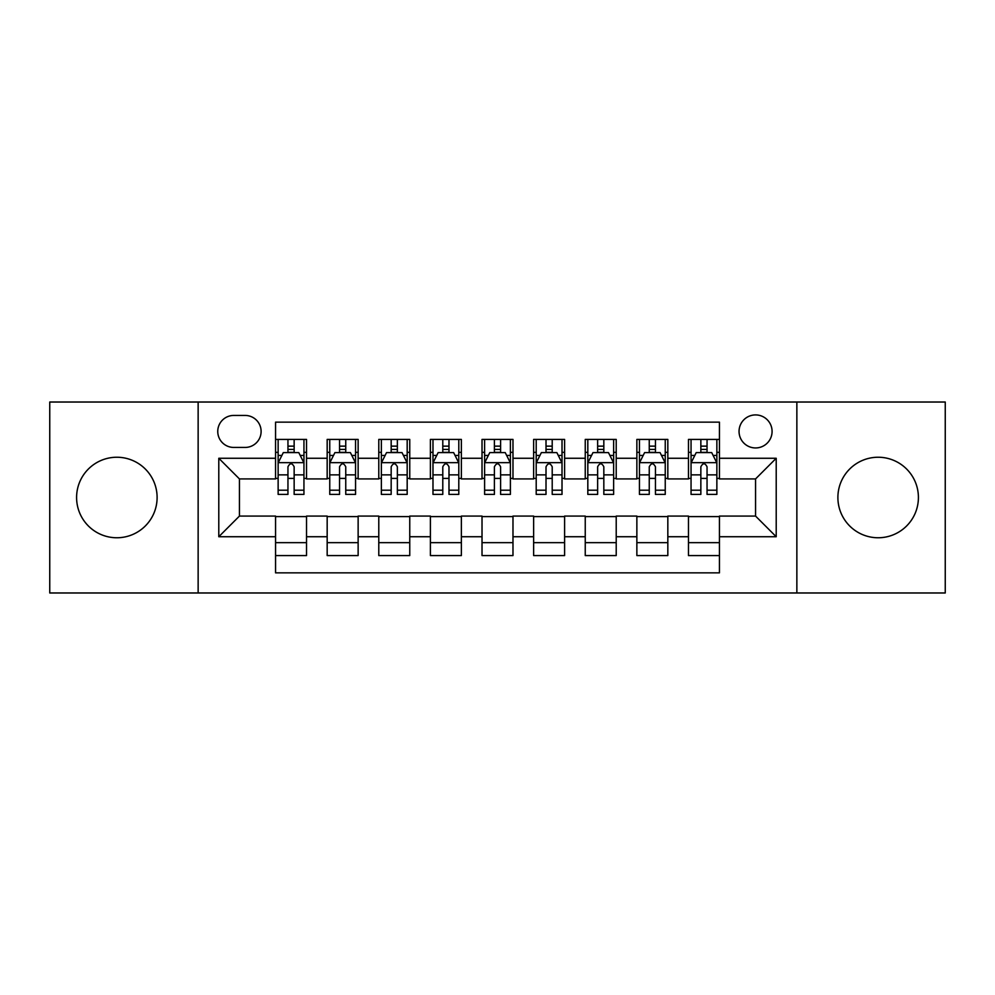 <?xml version="1.0" encoding="UTF-8"?>
<svg xmlns="http://www.w3.org/2000/svg" width="995" height="995" viewBox="0 0 995 995"><rect width="100%" height="100%" fill="white"/><g stroke="black" fill="none" stroke-linecap="round" stroke-linejoin="round"><path stroke-width="1.49" d="M878.15 457.24A40.26 40.26 0 0 0 837.889 497.5A40.26 40.26 0 0 0 878.15 537.76A40.26 40.26 0 0 0 918.41 497.5A40.26 40.26 0 0 0 878.15 457.24M116.85 457.24A40.26 40.26 0 0 0 76.59 497.5A40.26 40.26 0 0 0 116.85 537.76A40.26 40.26 0 0 0 157.11 497.5A40.26 40.26 0 0 0 116.85 457.24M755.566 414.915A16.517 16.517 0 0 0 739.049 431.432A16.517 16.517 0 0 0 755.566 447.949A16.517 16.517 0 0 0 772.083 431.432A16.517 16.517 0 0 0 755.566 414.915M796.858 592.983L945.25 592.983L945.25 402.017L796.858 402.017L796.858 592.983L198.142 592.983L198.142 402.017L49.75 402.017L49.75 592.983L198.142 592.983M719.435 439.429L688.465 439.429L688.465 458.272L667.832 458.272L667.832 478.918L688.465 478.918L688.465 458.272M667.832 458.272L667.832 439.429L636.862 439.429L636.862 458.272L616.216 458.272L616.216 478.918L636.862 478.918L636.862 458.272M616.216 458.272L616.216 439.429L585.247 439.429L585.247 458.272L564.6 458.272L564.6 478.918L585.247 478.918L585.247 458.272M564.6 458.272L564.6 439.429L533.631 439.429L533.631 458.272L512.985 458.272L512.985 478.918L533.631 478.918L533.631 458.272M512.985 458.272L512.985 439.429L482.015 439.429L482.015 458.272L461.369 458.272L461.369 478.918L482.015 478.918L482.015 458.272M461.369 458.272L461.369 439.429L430.4 439.429L430.4 458.272L409.753 458.272L409.753 478.918L430.4 478.918L430.4 458.272M409.753 458.272L409.753 439.429L378.784 439.429L378.784 458.272L358.138 458.272L358.138 478.918L378.784 478.918L378.784 458.272M358.138 458.272L358.138 439.429L327.168 439.429L327.168 478.918L306.535 478.918L306.535 439.429L275.565 439.429M275.565 555.571L306.535 555.571L306.535 516.082L327.168 516.082L327.168 555.571L358.138 555.571L358.138 516.082L378.784 516.082L378.784 536.728L358.138 536.728M378.784 536.728L378.784 555.571L409.753 555.571L409.753 516.082L430.4 516.082L430.4 536.728L409.753 536.728M430.4 536.728L430.4 555.571L461.369 555.571L461.369 516.082L482.015 516.082L482.015 536.728L461.369 536.728M482.015 536.728L482.015 555.571L512.985 555.571L512.985 516.082L533.631 516.082L533.631 536.728L512.985 536.728M533.631 536.728L533.631 555.571L564.6 555.571L564.6 516.082L585.247 516.082L585.247 536.728L564.6 536.728M585.247 536.728L585.247 555.571L616.216 555.571L616.216 516.082L636.862 516.082L636.862 536.728L616.216 536.728M636.862 536.728L636.862 555.571L667.832 555.571L667.832 516.082L688.465 516.082L688.465 536.728L667.832 536.728M233.75 447.439L245.106 447.439A15.995 15.995 0 0 0 261.113 431.432A15.995 15.995 0 0 0 245.106 415.437L233.75 415.437A15.995 15.995 0 0 0 217.756 431.432A15.995 15.995 0 0 0 233.75 447.439M796.858 402.017L198.142 402.017M719.435 458.272L719.435 422.141L275.565 422.141L275.565 478.918L239.434 478.918L239.434 516.082L275.565 516.082L275.565 572.859L719.435 572.859L719.435 516.082L755.566 516.082L755.566 478.918L719.435 478.918L719.435 458.272L776.212 458.272L776.212 536.728L719.435 536.728M275.565 536.728L218.788 536.728L218.788 458.272L275.565 458.272M688.465 536.728L688.465 555.571L719.435 555.571M275.565 452.339L278.14 452.339M287.953 452.339L294.147 452.339M303.948 452.339L306.535 452.339M275.565 478.408L278.14 478.408M287.953 478.408L294.147 478.408M303.948 478.408L306.535 478.408M275.565 516.592L306.535 516.592M275.565 542.661L306.535 542.661M327.168 478.408L329.755 478.408M339.556 478.408L345.75 478.408M355.563 478.408L358.138 478.408M327.168 452.339L329.755 452.339M339.556 452.339L345.75 452.339M355.563 452.339L358.138 452.339M327.168 516.592L358.138 516.592M327.168 542.661L358.138 542.661M378.784 516.592L409.753 516.592M378.784 542.661L409.753 542.661M378.784 452.339L381.371 452.339M391.172 452.339L397.366 452.339M407.179 452.339L409.753 452.339M378.784 478.408L381.371 478.408M391.172 478.408L397.366 478.408M407.179 478.408L409.753 478.408M430.4 516.592L461.369 516.592M430.4 542.661L461.369 542.661M430.4 452.339L432.987 452.339M442.787 452.339L448.981 452.339M458.794 452.339L461.369 452.339M430.4 478.408L432.987 478.408M442.787 478.408L448.981 478.408M458.794 478.408L461.369 478.408M482.015 516.592L512.985 516.592M482.015 542.661L512.985 542.661M482.015 452.339L484.602 452.339M494.403 452.339L500.597 452.339M510.398 452.339L512.985 452.339M482.015 478.408L484.602 478.408M494.403 478.408L500.597 478.408M510.398 478.408L512.985 478.408M533.631 516.592L564.6 516.592M533.631 542.661L564.6 542.661M533.631 452.339L536.205 452.339M546.019 452.339L552.213 452.339M562.013 452.339L564.6 452.339M533.631 478.408L536.205 478.408M546.019 478.408L552.213 478.408M562.013 478.408L564.6 478.408M585.247 516.592L616.216 516.592M585.247 542.661L616.216 542.661M585.247 452.339L587.821 452.339M597.634 452.339L603.828 452.339M613.629 452.339L616.216 452.339M585.247 478.408L587.821 478.408M597.634 478.408L603.828 478.408M613.629 478.408L616.216 478.408M636.862 516.592L667.832 516.592M636.862 542.661L667.832 542.661M636.862 452.339L639.437 452.339M649.25 452.339L655.444 452.339M665.245 452.339L667.832 452.339M636.862 478.408L639.437 478.408M649.25 478.408L655.444 478.408M665.245 478.408L667.832 478.408M688.465 516.592L719.435 516.592M688.465 542.661L719.435 542.661M688.465 452.339L691.052 452.339M700.853 452.339L707.047 452.339M716.86 452.339L719.435 452.339M688.465 478.408L691.052 478.408M700.853 478.408L707.047 478.408M716.86 478.408L719.435 478.408M239.434 478.918L218.788 458.272M239.434 516.082L218.788 536.728M776.212 458.272L755.566 478.918M776.212 536.728L755.566 516.082M294.147 446.146L287.953 446.146M303.948 490.199L294.147 490.199L294.147 494.403L303.948 494.403L303.948 462.924L298.786 452.601L283.301 452.601L278.14 462.924L278.14 494.403L287.953 494.403L287.953 490.199L278.14 490.199M278.14 462.924L278.14 439.429M303.948 462.924L303.948 439.429M287.953 452.601L287.953 439.429M294.147 439.429L294.147 452.601M294.147 490.199L294.147 466.792C292.082 462.812 290.018 462.812 287.953 466.792L287.953 490.199M345.75 446.146L339.556 446.146M355.563 490.199L345.75 490.199L345.75 494.403L355.563 494.403L355.563 462.924L350.402 452.601L334.917 452.601L329.755 462.924L329.755 494.403L339.556 494.403L339.556 490.199L329.755 490.199M329.755 462.924L329.755 439.429M355.563 462.924L355.563 439.429M339.556 452.601L339.556 439.429M345.75 439.429L345.75 452.601M345.75 490.199L345.75 466.792C343.698 462.812 341.633 462.812 339.556 466.792L339.556 490.199M397.366 446.146L391.172 446.146M407.179 490.199L397.366 490.199L397.366 494.403L407.179 494.403L407.179 462.924L402.017 452.601L386.533 452.601L381.371 462.924L381.371 494.403L391.172 494.403L391.172 490.199L381.371 490.199M381.371 462.924L381.371 439.429M407.179 462.924L407.179 439.429M391.172 452.601L391.172 439.429M397.366 439.429L397.366 452.601M397.366 490.199L397.366 466.792C395.313 462.812 393.249 462.812 391.172 466.792L391.172 490.199M448.981 446.146L442.787 446.146M458.794 490.199L448.981 490.199L448.981 494.403L458.794 494.403L458.794 462.924L453.633 452.601L438.148 452.601L432.987 462.924L432.987 494.403L442.787 494.403L442.787 490.199L432.987 490.199M432.987 462.924L432.987 439.429M458.794 462.924L458.794 439.429M442.787 452.601L442.787 439.429M448.981 439.429L448.981 452.601M448.981 490.199L448.981 466.792C446.917 462.812 444.852 462.812 442.787 466.792L442.787 490.199M500.597 446.146L494.403 446.146M510.398 490.199L500.597 490.199L500.597 494.403L510.398 494.403L510.398 462.924L505.236 452.601L489.764 452.601L484.602 462.924L484.602 494.403L494.403 494.403L494.403 490.199L484.602 490.199M484.602 462.924L484.602 439.429M510.398 462.924L510.398 439.429M494.403 452.601L494.403 439.429M500.597 439.429L500.597 452.601M500.597 490.199L500.597 466.792C498.532 462.812 496.468 462.812 494.403 466.792L494.403 490.199M552.213 446.146L546.019 446.146M562.013 490.199L552.213 490.199L552.213 494.403L562.013 494.403L562.013 462.924L556.852 452.601L541.367 452.601L536.205 462.924L536.205 494.403L546.019 494.403L546.019 490.199L536.205 490.199M536.205 462.924L536.205 439.429M562.013 462.924L562.013 439.429M546.019 452.601L546.019 439.429M552.213 439.429L552.213 452.601M552.213 490.199L552.213 466.792C550.148 462.812 548.083 462.812 546.019 466.792L546.019 490.199M603.828 446.146L597.634 446.146M613.629 490.199L603.828 490.199L603.828 494.403L613.629 494.403L613.629 462.924L608.467 452.601L592.983 452.601L587.821 462.924L587.821 494.403L597.634 494.403L597.634 490.199L587.821 490.199M587.821 462.924L587.821 439.429M613.629 462.924L613.629 439.429M597.634 452.601L597.634 439.429M603.828 439.429L603.828 452.601M603.828 490.199L603.828 466.792C601.764 462.812 599.699 462.812 597.634 466.792L597.634 490.199M655.444 446.146L649.25 446.146M665.245 490.199L655.444 490.199L655.444 494.403L665.245 494.403L665.245 462.924L660.083 452.601L644.598 452.601L639.437 462.924L639.437 494.403L649.25 494.403L649.25 490.199L639.437 490.199M639.437 462.924L639.437 439.429M665.245 462.924L665.245 439.429M649.25 452.601L649.25 439.429M655.444 439.429L655.444 452.601M655.444 490.199L655.444 466.792C653.379 462.812 651.315 462.812 649.25 466.792L649.25 490.199M707.047 446.146L700.853 446.146M716.86 490.199L707.047 490.199L707.047 494.403L716.86 494.403L716.86 462.924L711.699 452.601L696.214 452.601L691.052 462.924L691.052 494.403L700.853 494.403L700.853 490.199L691.052 490.199M691.052 462.924L691.052 439.429M716.86 462.924L716.86 439.429M700.853 452.601L700.853 439.429M707.047 439.429L707.047 452.601M707.047 490.199L707.047 466.792C704.995 462.812 702.93 462.812 700.853 466.792L700.853 490.199M327.168 536.728L306.535 536.728M327.168 458.272L306.535 458.272M303.823 462.663L278.264 462.663M278.14 455.436L281.883 455.436M300.204 455.436L303.948 455.436M287.953 474.876L278.14 474.876M303.948 474.876L294.147 474.876M294.147 449.429L287.953 449.429M355.439 462.663L329.88 462.663M329.755 455.436L333.499 455.436M351.82 455.436L355.563 455.436M339.556 474.876L329.755 474.876M355.563 474.876L345.75 474.876M345.75 449.429L339.556 449.429M407.042 462.663L381.495 462.663M381.371 455.436L385.115 455.436M403.435 455.436L407.179 455.436M391.172 474.876L381.371 474.876M407.179 474.876L397.366 474.876M397.366 449.429L391.172 449.429M458.658 462.663L433.111 462.663M432.987 455.436L436.718 455.436M455.051 455.436L458.794 455.436M442.787 474.876L432.987 474.876M458.794 474.876L448.981 474.876M448.981 449.429L442.787 449.429M510.273 462.663L484.727 462.663M484.602 455.436L488.334 455.436M506.666 455.436L510.398 455.436M494.403 474.876L484.602 474.876M510.398 474.876L500.597 474.876M500.597 449.429L494.403 449.429M561.889 462.663L536.342 462.663M536.205 455.436L539.949 455.436M558.282 455.436L562.013 455.436M546.019 474.876L536.205 474.876M562.013 474.876L552.213 474.876M552.213 449.429L546.019 449.429M613.505 462.663L587.958 462.663M587.821 455.436L591.565 455.436M609.885 455.436L613.629 455.436M597.634 474.876L587.821 474.876M613.629 474.876L603.828 474.876M603.828 449.429L597.634 449.429M665.12 462.663L639.561 462.663M639.437 455.436L643.18 455.436M661.501 455.436L665.245 455.436M649.25 474.876L639.437 474.876M665.245 474.876L655.444 474.876M655.444 449.429L649.25 449.429M716.736 462.663L691.177 462.663M691.052 455.436L694.796 455.436M713.116 455.436L716.86 455.436M700.853 474.876L691.052 474.876M716.86 474.876L707.047 474.876M707.047 449.429L700.853 449.429"/></g></svg>
